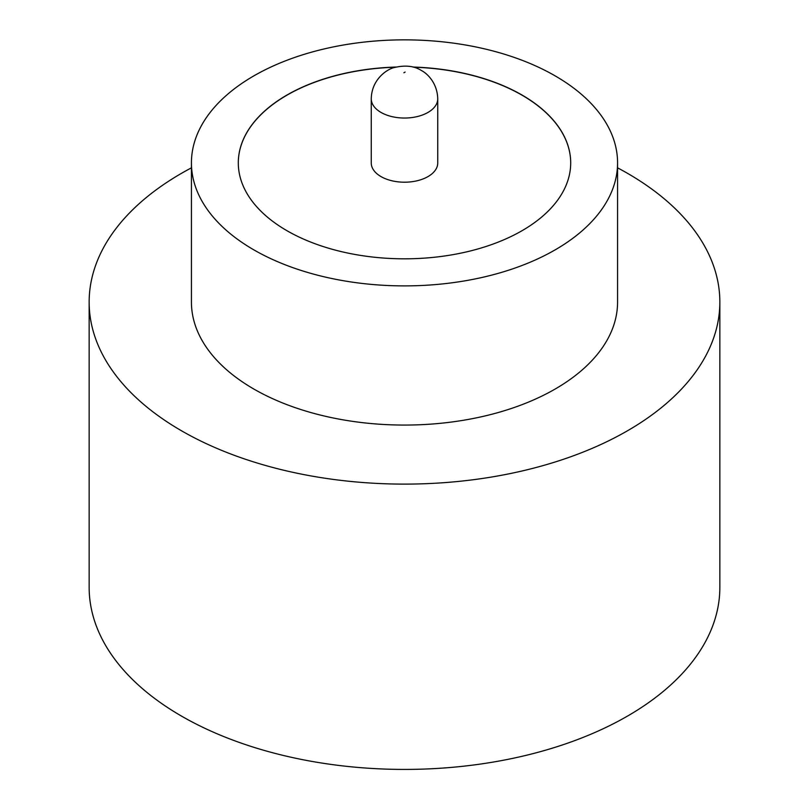 <?xml version="1.0" encoding="UTF-8"?>
<svg xmlns="http://www.w3.org/2000/svg" width="809" height="809" viewBox="0 0 809 809"><rect width="100%" height="100%" fill="white"/><g stroke="black" fill="none" stroke-linecap="round" stroke-linejoin="round"><path stroke-width="1.21" d="M380.999 176.584A33.24 19.194 0 0 0 417.222 180.741A33.24 19.194 0 0 0 437.74 163.013L437.74 98.85A33.24 19.194 180 0 1 417.222 116.577A33.24 19.194 180 0 1 380.999 112.421A33.24 19.194 180 0 1 371.26 98.85L371.26 163.013A33.24 19.194 0 0 0 380.999 176.584M191.43 162.872L191.43 302.05A213.07 123.019 0 0 0 253.834 389.038A213.07 123.019 0 0 0 486.037 415.705A213.07 123.019 0 0 0 617.57 302.05L617.57 162.872A213.07 123.019 0 0 0 555.166 75.884A213.07 123.019 0 0 0 322.963 49.218A213.07 123.019 0 0 0 191.43 162.872A213.07 123.019 0 0 0 253.834 249.86A213.07 123.019 0 0 0 486.037 276.526A213.07 123.019 0 0 0 617.57 162.872M191.43 167.837A315.348 182.065 0 0 0 89.152 302.05A315.348 182.065 0 0 0 181.519 430.793A315.348 182.065 0 0 0 525.172 470.251A315.348 182.065 0 0 0 719.848 302.05A315.348 182.065 0 0 0 627.481 173.308A315.348 182.065 0 0 0 617.57 167.837M89.152 302.05L89.152 587.364A315.348 182.065 0 0 0 181.519 716.107A315.348 182.065 0 0 0 525.172 755.566A315.348 182.065 0 0 0 719.848 587.364L719.848 302.05M396.046 67.046A166.199 95.947 0 0 0 238.301 162.872A166.199 95.947 0 0 0 286.983 230.717A166.199 95.947 0 0 0 468.098 251.518A166.199 95.947 0 0 0 570.699 162.872A166.199 95.947 0 0 0 522.017 95.027A166.199 95.947 0 0 0 412.954 67.046M570.699 162.943A166.199 95.947 0 0 0 522.017 95.169A166.199 95.947 0 0 0 413.541 67.198M395.459 67.198A166.199 95.947 0 0 0 238.301 162.943M403.893 72.759L405.107 72.062L403.893 72.759M437.74 98.85C437.376 83.094 427.304 73.437 421.297 70.454C414.289 65.954 405.319 64.983 394.377 67.521C388.047 68.755 371.614 78.615 371.26 98.85"/></g></svg>

